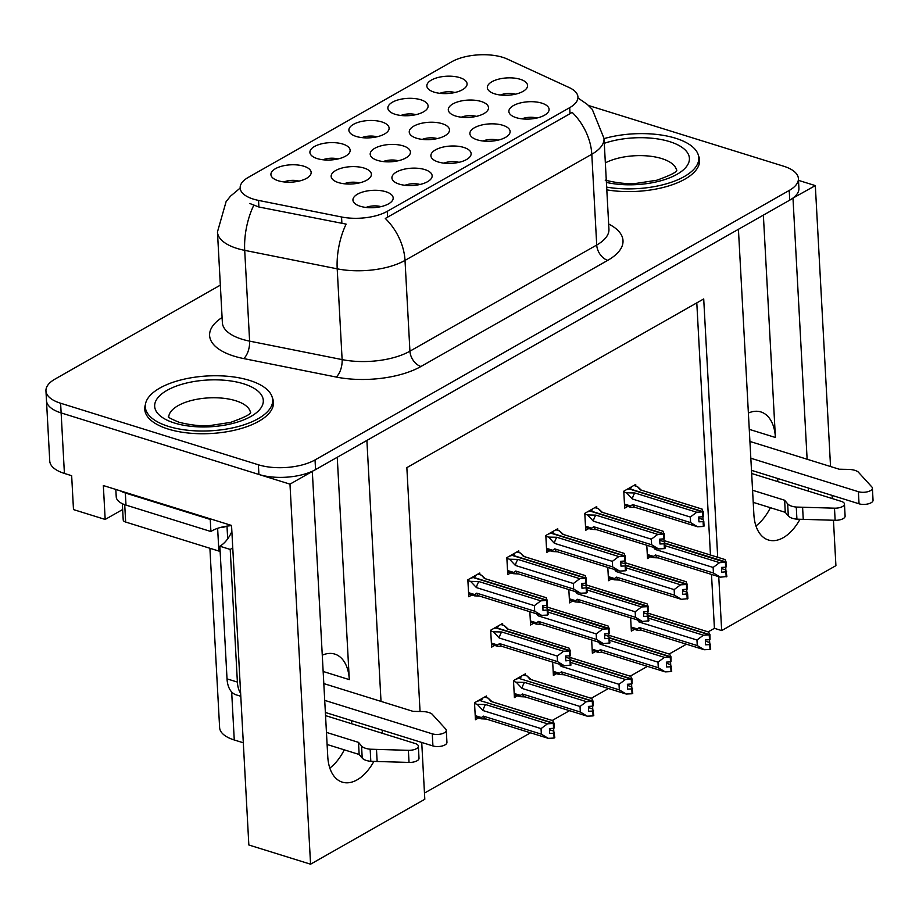 <?xml version="1.0" encoding="UTF-8"?>
<svg xmlns="http://www.w3.org/2000/svg" width="919" height="919" viewBox="0 0 919 919"><rect width="100%" height="100%" fill="white"/><g stroke="black" fill="none" stroke-linecap="round" stroke-linejoin="round"><path stroke-width="1.38" d="M748.376 413.056A42.975 25.341 -72.7 0 1 760.886 411.942A42.975 25.341 -72.7 0 1 775.406 437.478L763.367 215.138M337.25 457.271L349.3 679.623A42.975 25.341 107.3 0 0 334.78 654.087A42.975 25.341 107.3 0 0 322.27 655.201M516.191 117.666A20.149 8.673 -3.1 0 0 548.379 111.842A20.149 8.673 -3.1 0 0 541.762 103.135A20.149 8.673 -3.1 0 0 517.65 103.732A20.149 8.673 -3.1 0 0 509.838 113.922A20.149 8.673 -3.1 0 0 516.191 117.666M416.571 138.218A20.149 8.673 -3.1 0 0 448.771 132.382A20.149 8.673 -3.1 0 0 442.154 123.674A20.149 8.673 -3.1 0 0 418.042 124.272A20.149 8.673 -3.1 0 0 410.219 134.473A20.149 8.673 -3.1 0 0 416.571 138.218M395.193 114.301A20.149 8.673 -3.1 0 0 427.392 108.465A20.149 8.673 -3.1 0 0 420.764 99.769A20.149 8.673 -3.1 0 0 396.652 100.355A20.149 8.673 -3.1 0 0 388.84 110.556A20.149 8.673 -3.1 0 0 395.193 114.301M377.525 160.4A20.149 8.673 -3.1 0 0 409.725 154.564A20.149 8.673 -3.1 0 0 403.108 145.868A20.149 8.673 -3.1 0 0 378.996 146.454A20.149 8.673 -3.1 0 0 371.173 156.655A20.149 8.673 -3.1 0 0 377.525 160.4M438.225 161.974A20.149 8.673 -3.1 0 0 470.425 156.138A20.149 8.673 -3.1 0 0 463.808 147.442A20.149 8.673 -3.1 0 0 439.696 148.028A20.149 8.673 -3.1 0 0 431.873 158.229A20.149 8.673 -3.1 0 0 438.225 161.974M434.17 92.153A20.149 8.673 -3.1 0 0 466.37 86.317A20.149 8.673 -3.1 0 0 459.741 77.621A20.149 8.673 -3.1 0 0 435.629 78.207A20.149 8.673 -3.1 0 0 427.817 88.408A20.149 8.673 -3.1 0 0 434.17 92.153M360.271 206.27A20.149 8.673 -3.1 0 0 392.47 200.445A20.149 8.673 -3.1 0 0 385.842 191.738A20.149 8.673 -3.1 0 0 361.73 192.324A20.149 8.673 -3.1 0 0 353.918 202.525A20.149 8.673 -3.1 0 0 360.271 206.27M317.239 158.596A20.149 8.673 -3.1 0 0 349.427 152.772A20.149 8.673 -3.1 0 0 342.81 144.065A20.149 8.673 -3.1 0 0 318.698 144.651A20.149 8.673 -3.1 0 0 310.886 154.852A20.149 8.673 -3.1 0 0 317.239 158.596M455.617 116.024A20.149 8.673 -3.1 0 0 487.817 110.188A20.149 8.673 -3.1 0 0 481.2 101.492A20.149 8.673 -3.1 0 0 457.088 102.078A20.149 8.673 -3.1 0 0 449.265 112.279A20.149 8.673 -3.1 0 0 455.617 116.024M399.248 184.122A20.149 8.673 -3.1 0 0 431.448 178.286A20.149 8.673 -3.1 0 0 424.831 169.59A20.149 8.673 -3.1 0 0 400.718 170.176A20.149 8.673 -3.1 0 0 392.895 180.377A20.149 8.673 -3.1 0 0 399.248 184.122M477.202 139.826A20.149 8.673 -3.1 0 0 509.402 133.99A20.149 8.673 -3.1 0 0 502.785 125.283A20.149 8.673 -3.1 0 0 478.673 125.88A20.149 8.673 -3.1 0 0 470.861 136.081A20.149 8.673 -3.1 0 0 477.202 139.826M338.479 182.594A20.149 8.673 -3.1 0 0 370.679 176.758A20.149 8.673 -3.1 0 0 364.05 168.062A20.149 8.673 -3.1 0 0 339.938 168.648A20.149 8.673 -3.1 0 0 332.127 178.849A20.149 8.673 -3.1 0 0 338.479 182.594M494.663 93.841A20.149 8.673 -3.1 0 0 526.863 88.006A20.149 8.673 -3.1 0 0 520.246 79.298A20.149 8.673 -3.1 0 0 496.134 79.896A20.149 8.673 -3.1 0 0 488.322 90.085A20.149 8.673 -3.1 0 0 494.663 93.841M356.216 136.449A20.149 8.673 -3.1 0 0 388.404 130.613A20.149 8.673 -3.1 0 0 381.787 121.917A20.149 8.673 -3.1 0 0 357.675 122.503A20.149 8.673 -3.1 0 0 349.863 132.704A20.149 8.673 -3.1 0 0 356.216 136.449M278.25 180.756A20.149 8.673 -3.1 0 0 310.45 174.92A20.149 8.673 -3.1 0 0 303.833 166.213A20.149 8.673 -3.1 0 0 279.721 166.81A20.149 8.673 -3.1 0 0 271.898 177.011A20.149 8.673 -3.1 0 0 278.25 180.756M253.334 199.101A36.255 15.612 -3.1 0 0 258.538 200.411L341.546 216.987A36.255 15.612 -3.1 0 0 387.324 211.301L569.7 107.661A36.255 15.612 -3.1 0 0 577.948 97A36.255 15.612 -3.1 0 0 569.263 87.592L507.299 59.057A36.255 15.612 -3.1 0 0 451.815 61.722L248.394 177.321A36.255 15.612 -3.1 0 0 240.146 187.981A36.255 15.612 -3.1 0 0 253.334 199.101M122.652 509.517L105.18 519.442L73.486 509.586L71.659 475.697L64.41 473.434A40.287 17.346 -3.1 0 1 49.752 461.085L46.478 400.569A40.287 17.346 -3.1 0 0 61.125 412.918L289.979 484.141L312.322 471.447L327.761 756.601A42.975 25.341 107.3 0 0 342.282 782.138A42.975 25.341 107.3 0 0 373.861 761.426M382.224 733.259A42.975 25.341 107.3 0 0 382.384 730.214M329.841 768.089A42.975 25.341 107.3 0 0 344.269 749.835M351.575 723.712A42.975 25.341 107.3 0 0 351.736 720.668M792.741 198.217L815.325 185.604L798.485 180.365M381.017 701.392L366.888 440.442L738.428 229.302L753.879 514.468A42.975 25.341 107.3 0 0 768.387 539.993A42.975 25.341 107.3 0 0 799.967 519.281M105.18 519.442L103.342 485.554L231.542 525.45L248.842 844.986L310.565 864.193L289.979 484.141M708.17 631.87L714.419 628.32L721.668 630.572L835.911 565.656L833.453 520.246M832.281 498.569L832.109 495.421M830.546 466.542L815.325 185.604M807.123 459.247L792.994 198.297M808.341 491.114A42.975 25.341 107.3 0 0 808.49 488.069M421.729 742.449L424.808 799.266L310.565 864.193M717.705 557.247L703.713 298.939L406.853 467.633L420.052 711.49M721.668 630.572L718.75 576.707M243.317 742.793L234.265 739.979A40.287 17.346 176.9 0 1 219.618 727.618L209.9 548.264M424.475 793.086L530.504 732.834M552.25 720.473L569.481 710.686M591.227 698.325L608.458 688.526M630.216 676.177L647.436 666.378M669.193 654.018L686.413 644.23M298.985 181.112A12.085 5.204 -3.1 0 0 283.971 181.928M376.939 136.816A12.085 5.204 -3.1 0 0 361.937 137.62M515.398 94.197A12.085 5.204 -3.1 0 0 500.384 95.013M359.203 182.95A12.085 5.204 -3.1 0 0 344.2 183.766M497.937 140.182A12.085 5.204 -3.1 0 0 482.923 140.998M419.972 184.478A12.085 5.204 -3.1 0 0 404.969 185.293M476.352 116.38A12.085 5.204 -3.1 0 0 461.338 117.195M337.962 158.964A12.085 5.204 -3.1 0 0 322.948 159.78M380.994 206.637A12.085 5.204 -3.1 0 0 365.992 207.441M454.894 92.509A12.085 5.204 -3.1 0 0 439.891 93.324M458.96 162.33A12.085 5.204 -3.1 0 0 443.946 163.145M398.249 160.768A12.085 5.204 -3.1 0 0 383.246 161.572M415.916 114.657A12.085 5.204 -3.1 0 0 400.914 115.472M437.306 138.574A12.085 5.204 -3.1 0 0 422.292 139.389M536.914 118.034A12.085 5.204 -3.1 0 0 521.9 118.85M714.419 628.32L711.501 574.444M710.456 554.996L696.797 302.868M591.652 639.992L592.376 653.26L595.455 651.514M552.675 662.139L553.387 675.408L556.466 673.661M525.519 675.499L525.427 673.834L513.491 680.611L514.41 697.555L517.489 695.809M486.542 697.647L486.45 695.982L474.514 702.759L475.433 719.715L478.512 717.957M630.629 617.844L631.353 631.112L634.432 629.366M607.815 567.425L608.527 580.693L611.606 578.947M568.838 589.584L569.55 602.853L572.629 601.095M529.849 611.732L530.573 625L533.652 623.254M502.704 625.092L502.613 623.427L490.677 630.204L491.596 647.148L494.675 645.402M646.792 545.277L647.504 558.545L650.583 556.799M596.822 508.23L596.73 506.564L584.794 513.342L585.713 530.286L588.792 528.54M557.844 530.378L557.753 528.712L545.817 535.49L546.736 552.434L549.815 550.688M518.867 552.526L518.775 550.86L506.84 557.638L507.759 574.593L510.826 572.836M479.879 574.674L479.798 573.008L467.851 579.797L468.77 596.741L471.849 594.984M635.799 486.082L635.707 484.405L623.771 491.194L624.69 508.138L627.769 506.392M777.842 478.535A42.975 25.341 -72.7 0 1 777.681 481.579M770.386 507.702A42.975 25.341 -72.7 0 1 755.946 525.944M145.363 404.762A64.456 27.754 -3.1 0 0 144.754 409.3A64.456 27.754 -3.1 0 0 168.188 429.07A64.456 27.754 -3.1 0 0 237.274 429.564A64.456 27.754 -3.1 0 0 273.483 402.327A64.456 27.754 -3.1 0 0 272.392 397.881M606.804 189.854A64.456 27.754 -3.1 0 0 699.589 160.193A64.456 27.754 -3.1 0 0 698.497 155.736M569.7 107.661L570.021 113.692L572.1 112.313A47.007 32.119 60.4 0 1 591.802 154.254L405.015 260.399A53.716 23.124 176.9 0 1 337.204 268.83A47.007 21.723 -78.7 0 1 346.118 224.11L258.894 207.005L249.761 203.49M220.33 285.143L55.117 379.03A40.287 17.346 -3.1 0 0 45.95 390.885L46.478 400.569A40.287 17.346 -3.1 0 0 61.125 412.918L258.917 474.468A40.287 17.346 -3.1 0 0 315.562 469.598L789.754 200.135A40.287 17.346 -3.1 0 0 798.921 188.292L798.393 178.608A40.287 17.346 -3.1 0 0 783.735 166.247L588.528 105.501M570.021 113.692L385.302 218.458A47.007 32.119 -119.6 0 1 405.015 260.399L409.931 351.173L596.718 245.028A53.716 23.124 -3.1 0 0 608.941 229.233L608.941 229.348M45.95 390.885A40.287 17.346 -3.1 0 0 60.608 403.234L258.388 464.784A40.287 17.346 -3.1 0 0 315.033 459.925L789.226 190.451A40.287 17.346 -3.1 0 0 798.393 178.608M702.886 516.777L703.035 519.522L698.739 518.178M630.434 487.403L631.33 487.69L629.458 488.759L703.081 511.665L701.909 509.046M626.344 489.735L629.113 488.942L702.748 511.86L703.012 516.696L698.681 517.006L698.934 521.843L703.092 521.647L703.793 521.245L703.035 519.522M623.817 491.941L626.505 492.779L632.364 499.006L690.307 517.041L690.606 522.601L632.663 504.577L630.641 505.967L630.572 507.242L635.626 507.506M633.846 485.473L637.418 486.576L641.37 490.183M690.307 517.041L696.74 512.239L702.748 511.86M702.564 511.963L702.828 516.8M702.989 516.398L703.081 511.665M703.265 511.561L703.345 516.501M626.505 492.779L634.845 492.975L696.74 512.239M634.845 492.975A9.133 5.388 107.3 0 0 632.364 499.006M690.606 522.601L697.532 526.759L635.247 507.414A9.133 5.388 107.3 0 1 632.663 504.577M697.532 526.759L703.357 526.484L703.092 521.647M703.357 526.484L704.057 526.093L703.793 521.245M641.048 490.114A9.133 5.388 107.3 0 0 640.681 489.976A9.133 5.388 107.3 0 0 640.302 489.873L702.196 509.137M637.418 486.576L640.302 489.873M653.466 556.386L653.398 557.649L658.452 557.913A9.133 5.388 -72.7 0 1 658.073 557.822A9.133 5.388 -72.7 0 1 655.477 554.984L653.466 556.386L647.286 554.456M658.073 557.822L720.347 577.178L726.872 576.5L725.849 569.929L721.564 568.597M653.57 547.391L655.178 549.424L713.133 567.448L713.431 573.019L655.477 554.984M713.133 567.448L719.566 562.646L725.39 562.371L725.654 567.218L721.495 567.414L721.76 572.25L726.607 571.652M725.7 567.184L725.849 569.929M725.815 566.805L726.09 561.98L725.022 559.556L663.989 540.556L724.735 559.464M664.644 543.014L726.09 561.98M725.907 572.055L726.171 576.891M720.347 577.178L713.431 573.019M655.5 547.988A9.133 5.388 107.3 0 0 655.178 549.424M664.931 545.656L719.566 562.646M725.39 562.371L664.793 543.359M725.562 562.267L725.654 567.218M726.171 566.92L725.907 562.072M648.768 618.211L703.403 635.213L709.411 634.834L648.63 615.925M709.411 634.834L709.663 639.67L705.332 639.969L705.597 644.816L709.755 644.621L710.008 649.457L710.709 649.055L709.686 642.484L705.401 641.152M709.227 634.937L709.491 639.773M709.928 634.535L710.008 639.475L709.928 634.535L708.572 632.019M648.481 615.569L709.744 634.638M637.418 619.957L639.015 621.979L696.97 640.015L703.403 635.213M639.337 620.555A9.133 5.388 107.3 0 0 639.015 621.979M641.91 630.377L704.195 649.733L697.268 645.575L639.325 627.539A9.133 5.388 -72.7 0 0 641.91 630.377A9.133 5.388 -72.7 0 0 642.289 630.48L637.235 630.216L637.304 628.941L631.135 627.022M639.325 627.539L637.304 628.941M696.97 640.015L697.268 645.575M704.195 649.733L710.008 649.457M709.755 644.621L710.444 644.219M709.537 639.739L709.686 642.484M708.859 632.111L647.826 613.122M361.558 745.987L362.212 758.083L359.157 754.476L358.502 742.368L361.558 745.987A13.429 5.778 -3.1 0 0 370.162 749.203L408.381 750.329A8.57 3.687 176.9 0 0 418.352 746.159A8.57 3.687 176.9 0 0 415.227 743.528L325.544 715.614M120.217 490.803A26.858 11.568 -3.1 0 0 125.34 492.998L210.256 519.43A26.858 11.568 176.9 0 1 210.888 519.017M115.817 489.436L116.231 496.869A26.858 11.568 -3.1 0 0 125.995 505.105L210.91 531.527L210.256 519.43M230.738 525.197L230.761 525.714A26.858 11.568 -3.1 0 0 210.91 531.527M231.565 525.967L230.761 525.714M232.748 547.701A26.858 15.841 -72.7 0 1 230.209 549.436L219.848 546.208A26.858 15.841 107.3 0 0 231.875 531.504M219.848 546.208L227.027 678.865A26.858 15.841 107.3 0 0 236.103 694.821L240.789 696.28M230.209 549.436L237.389 682.082A26.858 15.841 107.3 0 0 240.64 693.385M324.717 700.37L432.275 733.833A8.57 3.687 176.9 0 0 441.465 733.902A8.57 3.687 176.9 0 0 446.289 730.283A8.57 3.687 176.9 0 0 445.738 729.089L432.022 714.052A13.429 5.778 -3.1 0 0 422.177 711.536L413.068 711.363L323.81 683.587M432.275 733.833L432.929 745.941A8.57 3.687 -3.1 0 0 442.119 746.01A8.57 3.687 -3.1 0 0 446.944 742.38L446.289 730.283M432.929 745.941L325.372 712.466M359.157 754.476L327.107 744.493M326.452 732.397L358.502 742.368M362.212 758.083A13.429 5.778 -3.1 0 0 370.817 761.311L409.035 762.425A8.57 3.687 -3.1 0 0 419.007 758.255L418.352 746.159M370.817 761.311L370.162 749.203M377.146 761.541L376.491 749.444M663.897 538.925L664.046 541.67L659.762 540.338M591.457 509.563L592.353 509.838L590.48 510.907L664.104 533.813L662.932 531.205M587.367 511.883L590.136 511.102L663.771 534.008L664.023 538.856L659.693 539.154L659.957 543.991L664.115 543.795L664.816 543.393L664.046 541.67M584.84 514.1L587.528 514.927L593.375 521.165L651.33 539.189L651.628 544.76L593.685 526.725L591.664 528.126L591.595 529.39L596.649 529.654M594.869 507.621L598.441 508.735L602.393 512.342M651.33 539.189L657.763 534.387L663.771 534.008M663.587 534.111L663.851 538.948M664.012 538.545L664.104 533.813M664.288 533.709L664.368 538.66M587.528 514.927L595.868 515.134L657.763 534.387M595.868 515.134A9.133 5.388 107.3 0 0 593.375 521.165M651.628 544.76L658.555 548.919L596.27 529.562A9.133 5.388 107.3 0 1 593.685 526.725M658.555 548.919L664.38 548.632L664.115 543.795M664.38 548.632L665.069 548.241L664.816 543.393M602.06 512.262A9.133 5.388 107.3 0 0 601.704 512.124A9.133 5.388 107.3 0 0 601.325 512.032L663.219 531.285M598.441 508.735L601.325 512.032M624.92 561.072L625.069 563.818L620.784 562.485M552.48 531.71L553.376 531.986L551.503 533.054L625.127 555.961L623.955 553.353M548.379 534.031L551.159 533.25L624.782 556.156L625.046 561.004L620.716 561.302L620.98 566.138L625.138 565.943L625.828 565.541L625.069 563.818M545.852 536.248L548.551 537.087L554.398 543.313L612.353 561.348L612.651 566.908L554.697 548.873L552.687 550.274L552.618 551.538L557.672 551.802M555.892 529.769L559.464 530.883L563.416 534.49M612.353 561.348L618.786 556.546L624.782 556.156M624.61 556.259L624.874 561.107M625.035 560.693L625.127 555.961M625.311 555.869L625.391 560.808M548.551 537.087L556.891 537.282L618.786 556.546M556.891 537.282A9.133 5.388 107.3 0 0 554.398 543.313M612.651 566.908L619.578 571.067L557.293 551.71A9.133 5.388 107.3 0 1 554.697 548.873M619.578 571.067L625.391 570.791L625.138 565.943M625.391 570.791L626.092 570.389L625.828 565.541L686.585 584.415L686.849 589.263L682.518 589.561L682.783 594.409L687.63 593.812L686.872 592.077L682.576 590.745M563.083 534.41A9.133 5.388 107.3 0 0 562.727 534.272A9.133 5.388 107.3 0 0 562.348 534.18L624.242 553.445M559.464 530.883L562.348 534.18M585.943 583.22L586.092 585.966L581.807 584.633M513.491 553.858L514.399 554.134L512.526 555.202L586.15 578.12L584.978 575.501M509.402 556.179L512.182 555.398L585.805 578.315L586.069 583.151L581.738 583.45L582.003 588.298L586.85 587.701L586.092 585.966M506.874 558.396L509.563 559.234L515.421 565.461L573.376 583.496L573.674 589.056L515.72 571.021L513.71 572.422L513.641 573.697L518.695 573.95M516.903 551.917L520.476 553.031L524.439 556.638M573.376 583.496L579.809 578.694L585.805 578.315M585.633 578.407L585.897 583.255M586.058 582.841L586.15 578.12M586.333 578.017L586.414 582.956M509.563 559.234L517.902 559.43L579.809 578.694M517.902 559.43A9.133 5.388 107.3 0 0 515.421 565.461M573.674 589.056L580.59 593.214L518.316 573.858A9.133 5.388 107.3 0 1 515.72 571.021M580.59 593.214L586.414 592.939L586.15 588.091M586.414 592.939L587.115 592.537L586.85 587.701M524.106 556.558A9.133 5.388 107.3 0 0 523.738 556.42A9.133 5.388 107.3 0 0 523.359 556.328L585.265 575.593M520.476 553.031L523.359 556.328M546.966 605.368L547.115 608.114L542.819 606.781M474.514 576.006L475.422 576.293L473.538 577.35L547.173 600.268L545.989 597.649M470.425 578.338L473.205 577.546L546.828 600.463L547.092 605.299L542.761 605.598L543.026 610.446L547.873 609.848L547.115 608.114M467.897 580.544L470.585 581.382L476.444 587.609L534.387 605.644L534.697 611.204L476.743 593.169L474.732 594.57L474.663 595.845L479.718 596.098M477.926 574.065L481.499 575.179L485.462 578.786M534.387 605.644L540.832 600.842L546.828 600.463M546.656 600.566L546.908 605.403M547.081 605.001L547.173 600.268M547.345 600.164L547.437 605.104M470.585 581.382L478.925 581.578L540.832 600.842M478.925 581.578A9.133 5.388 107.3 0 0 476.444 587.609M534.697 611.204L541.613 615.362L479.339 596.006A9.133 5.388 107.3 0 1 476.743 593.169M541.613 615.362L547.437 615.087L547.173 610.239M547.437 615.087L548.138 614.685L547.873 609.848M485.129 578.706A9.133 5.388 107.3 0 0 484.761 578.568A9.133 5.388 107.3 0 0 484.382 578.476L546.288 597.741M481.499 575.179L484.382 578.476M614.489 578.533L614.42 579.809L619.475 580.061A9.133 5.388 -72.7 0 1 619.096 579.969A9.133 5.388 -72.7 0 1 616.5 577.132L614.489 578.533L608.309 576.615M619.096 579.969L681.37 599.326L687.894 598.648L687.63 593.812M614.593 569.539L616.201 571.572L674.144 589.607L674.454 595.167L616.5 577.132M686.723 589.332L686.872 592.077M686.826 588.953L687.102 584.128L686.045 581.704L625.012 562.715M625.667 565.162L687.102 584.128M686.93 594.202L687.194 599.05M674.144 589.607L680.588 584.806L686.413 584.518L686.665 589.366M681.37 599.326L674.454 595.167M616.523 570.136A9.133 5.388 107.3 0 0 616.201 571.572M625.954 567.804L680.588 584.806M687.194 589.068L686.93 584.231M575.512 600.681L575.443 601.956L580.498 602.209A9.133 5.388 -72.7 0 1 580.119 602.117A9.133 5.388 -72.7 0 1 577.523 599.28L575.512 600.681L569.332 598.763M580.119 602.117L642.392 621.474L648.917 620.796L647.895 614.225L643.599 612.893M575.616 591.687L577.224 593.72L635.167 611.755L635.477 617.315L577.523 599.28M635.167 611.755L641.6 606.954L647.424 606.666L647.688 611.514L643.541 611.709L643.794 616.557L648.653 615.96M647.746 611.48L647.895 614.225M647.849 611.112L648.125 606.276L647.056 603.852L586.035 584.863M586.678 587.31L648.125 606.276M647.952 616.35L648.217 621.198M642.392 621.474L635.477 617.315M577.546 592.295A9.133 5.388 107.3 0 0 577.224 593.72M586.977 589.952L641.6 606.954M647.424 606.666L586.839 587.655M647.608 606.574L647.688 611.514M648.205 611.215L647.952 606.379M536.524 622.829L536.455 624.104L541.509 624.369A9.133 5.388 -72.7 0 1 541.13 624.277A9.133 5.388 -72.7 0 1 538.545 621.428L536.524 622.829L530.355 620.911M541.13 624.277L603.415 643.622L609.94 642.944L608.918 636.385L604.622 635.04M536.639 613.846L538.247 615.868L596.19 633.903L596.488 639.463L538.545 621.428M596.19 633.903L602.623 629.101L608.447 628.826L608.711 633.662L604.553 633.869L604.817 638.705L609.676 638.108M608.769 633.639L608.918 636.385M608.872 633.26L609.148 628.424L608.079 626L547.058 607.011L607.792 625.908M547.701 609.458L609.148 628.424M608.975 638.51L609.24 643.346M603.415 643.622L596.488 639.463M538.557 614.443A9.133 5.388 107.3 0 0 538.247 615.868M548 612.1L602.623 629.101M608.447 628.826L547.862 609.814M608.631 628.722L608.711 633.662M609.228 633.363L608.964 628.527M569.895 655.408L570.171 650.572L569.102 648.148L507.208 628.895L504.324 625.598L500.752 624.483M504.324 625.598L508.276 629.193M497.547 644.977L497.478 646.252L502.532 646.516A9.133 5.388 -72.7 0 1 502.153 646.425A9.133 5.388 -72.7 0 1 499.568 643.587L497.547 644.977L491.378 643.059M502.153 646.425L564.438 665.781L570.952 665.103L569.929 658.532L565.644 657.2M490.712 630.951L493.411 631.79L499.258 638.016L557.213 656.051L557.511 661.611L499.568 643.587M557.213 656.051L563.646 651.249L569.47 650.974L569.734 655.81L565.576 656.017L565.84 660.853L570.699 660.256L631.445 679.13L631.709 683.977L627.378 684.276L627.643 689.112L631.79 688.917L632.054 693.753L632.754 693.363L631.732 686.792L627.447 685.459M493.25 628.745L496.019 627.964L569.654 650.87L569.734 655.81M497.34 626.413L498.236 626.701L496.363 627.769L570.171 650.572M569.78 655.787L569.929 658.532M507.208 628.895A9.133 5.388 -72.7 0 1 507.587 628.987A9.133 5.388 -72.7 0 1 507.943 629.124M569.998 660.658L570.251 665.494M564.438 665.781L557.511 661.611M493.411 631.79L501.751 631.985A9.133 5.388 107.3 0 0 499.258 638.016M501.751 631.985L563.646 651.249M570.251 655.523L569.987 650.675M609.791 640.359L664.426 657.361L670.422 656.982L609.653 638.073M670.422 656.982L670.686 661.818L666.355 662.128L666.62 666.964L670.767 666.769L671.031 671.605L671.732 671.215L670.709 664.644L666.424 663.3M670.25 657.085L670.514 661.921M670.95 656.683L671.031 661.634L670.95 656.683L669.595 654.167M609.504 637.717L670.767 656.786M598.441 642.105L600.038 644.127L657.993 662.162L664.426 657.361M600.36 642.703A9.133 5.388 107.3 0 0 600.038 644.127M602.933 652.536L665.207 671.892L658.291 667.722L600.337 649.699A9.133 5.388 -72.7 0 0 602.933 652.536A9.133 5.388 -72.7 0 0 603.312 652.628L598.258 652.364L598.326 651.089L592.146 649.17M600.337 649.699L598.326 651.089M657.993 662.162L658.291 667.722M665.207 671.892L671.031 671.605M670.767 666.769L671.467 666.367M670.56 661.898L670.709 664.644M669.882 654.259L608.849 635.27L669.733 654.19M570.814 662.507L625.448 679.509L631.445 679.13M631.273 679.233L631.525 684.069M631.973 678.831L632.054 683.782L631.973 678.831L630.618 676.327M570.527 659.876L631.79 678.934M559.453 664.253L561.061 666.286L619.015 684.31L625.448 679.509M561.383 664.851A9.133 5.388 107.3 0 0 561.061 666.286M563.956 674.684L626.23 694.04L619.314 689.882L561.36 671.846A9.133 5.388 -72.7 0 0 563.956 674.684A9.133 5.388 -72.7 0 0 564.335 674.776L559.28 674.512L559.349 673.248L553.169 671.318M561.36 671.846L559.349 673.248M619.015 684.31L619.314 689.882M626.23 694.04L632.054 693.753M631.79 688.917L632.49 688.515M631.583 684.046L631.732 686.792M630.905 676.407L569.872 657.418M513.537 681.37L516.225 682.208L524.565 682.403L586.471 701.668L592.468 701.277L518.844 678.371L516.064 679.152M592.468 701.277L592.732 706.125L588.401 706.424L588.665 711.26L592.812 711.065L593.077 715.912L593.777 715.51L592.755 708.94L588.459 707.607M592.284 701.381L592.548 706.229M592.985 700.99L593.077 705.93L592.985 700.99L591.629 698.474M519.201 678.486L592.812 701.082M519.178 678.176L521.062 677.108L520.154 676.832M516.225 682.208L522.084 688.434L580.027 706.47L586.471 701.668M524.565 682.403A9.133 5.388 107.3 0 0 522.084 688.434M524.979 696.832L587.252 716.188L580.337 712.03L522.383 693.994A9.133 5.388 -72.7 0 0 524.979 696.832A9.133 5.388 -72.7 0 0 525.358 696.924L520.303 696.671L520.372 695.396L514.192 693.466M522.383 693.994L520.372 695.396M580.027 706.47L580.337 712.03M587.252 716.188L593.077 715.912M592.812 711.065L593.513 710.674M592.606 706.194L592.755 708.94M591.928 698.566L530.022 679.302A9.133 5.388 -72.7 0 1 530.401 679.394A9.133 5.388 -72.7 0 1 530.768 679.532M530.022 679.302L527.138 676.005L531.102 679.612M527.138 676.005L523.566 674.891M474.56 703.517L477.248 704.356L485.588 704.551L547.483 723.816L553.491 723.437L479.867 700.519L477.087 701.3M553.491 723.437L553.755 728.273L549.424 728.572L549.677 733.419L553.835 733.213L554.1 738.06L554.8 737.658L553.778 731.087L549.482 729.755M553.307 723.529L553.571 728.376M554.008 723.138L554.088 728.078L554.008 723.138L552.652 720.622M480.223 700.634L553.835 723.242M480.2 700.324L482.073 699.256L481.177 698.98M477.248 704.356L483.107 710.582L541.05 728.618L547.483 723.816M485.588 704.551A9.133 5.388 107.3 0 0 483.107 710.582M486.002 718.98L548.275 738.336L541.348 734.178L483.405 716.142A9.133 5.388 -72.7 0 0 486.002 718.98A9.133 5.388 -72.7 0 0 486.381 719.072L481.315 718.819L481.395 717.544L475.215 715.625M483.405 716.142L481.395 717.544M541.05 728.618L541.348 734.178M548.275 738.336L554.1 738.06M553.835 733.213L554.536 732.822M553.629 728.342L553.778 731.087M552.939 720.714L491.045 701.45A9.133 5.388 -72.7 0 1 491.424 701.542A9.133 5.388 -72.7 0 1 491.791 701.679M491.045 701.45L488.161 698.153L492.124 701.76M488.161 698.153L484.589 697.039M249.486 380.386A63.79 27.467 -3.1 0 0 181.123 379.892A63.79 27.467 -3.1 0 0 145.294 406.841A63.79 27.467 -3.1 0 0 168.487 426.405A63.79 27.467 -3.1 0 0 236.849 426.887A63.79 27.467 -3.1 0 0 272.679 399.949A63.79 27.467 -3.1 0 0 249.486 380.386M220.123 551.354A6.72 2.895 176.9 0 1 218.86 551.055L125.662 522.049A6.72 2.895 176.9 0 1 123.215 519.993L122.33 503.681M226.74 526.162A6.72 2.895 176.9 0 1 220.939 527.334M787.663 503.842L788.318 515.95L785.274 512.331L784.619 500.235L787.663 503.842A13.429 5.778 -3.1 0 0 796.268 507.058L834.486 508.184A8.57 3.687 176.9 0 0 844.458 504.014A8.57 3.687 176.9 0 0 841.333 501.383L751.65 473.48M750.823 458.225L858.392 491.699A8.57 3.687 176.9 0 0 867.582 491.757A8.57 3.687 176.9 0 0 872.395 488.138A8.57 3.687 176.9 0 0 871.855 486.955L858.128 471.906A13.429 5.778 -3.1 0 0 848.283 469.391L839.185 469.218L749.915 441.442M858.392 491.699L859.047 503.796A8.57 3.687 -3.1 0 0 868.237 503.865A8.57 3.687 -3.1 0 0 873.05 500.246L872.395 488.138M859.047 503.796L751.478 470.333M785.274 512.331L753.212 502.36M752.558 490.252L784.619 500.235M788.318 515.95A13.429 5.778 -3.1 0 0 796.922 519.166L835.141 520.292A8.57 3.687 -3.1 0 0 845.112 516.122L844.458 504.014M796.922 519.166L796.268 507.058M803.252 519.407L802.597 507.299M606.655 187.108A63.79 27.467 -3.1 0 0 698.796 157.804A63.79 27.467 -3.1 0 0 675.591 138.241A63.79 27.467 -3.1 0 0 604.024 138.62M775.406 437.478L749.261 429.345M349.3 679.623L323.155 671.479M258.538 200.411L258.894 207.005M64.41 473.434L60.608 403.234M234.265 739.979L231.668 691.95M341.546 216.987L341.902 223.593M387.324 211.301L387.646 217.332M336.17 377.043A13.429 6.203 101.3 0 0 342.121 359.605L337.204 268.83L244.707 250.359A53.716 23.124 176.9 0 1 236.987 248.417A53.716 23.124 176.9 0 1 217.458 231.933L222.375 322.718A53.716 23.124 -3.1 0 0 241.904 339.191A53.716 23.124 -3.1 0 0 249.612 341.133L342.121 359.605A53.716 23.124 -3.1 0 0 409.931 351.173A13.429 9.179 -119.6 0 0 420.936 366.497A67.144 28.903 176.9 0 1 336.17 377.043L243.673 358.571A67.144 28.903 176.9 0 1 222.088 317.503M253.724 205.408A47.007 21.723 -78.7 0 0 244.707 250.359L249.612 341.133A13.429 6.203 101.3 0 1 243.673 358.571M577.994 97.988L587.241 104.352L592.284 109.407L604.024 138.459A53.716 23.124 176.9 0 1 591.802 154.254L596.718 245.028A13.429 9.179 -119.6 0 0 607.735 260.353L420.936 366.497M608.654 224.018A67.144 28.903 176.9 0 1 607.735 260.353M258.388 464.784L258.917 474.468M315.033 459.925L315.562 469.598M789.226 190.451L789.754 200.135M630.641 505.967L624.472 504.049M125.995 505.105L125.34 492.998M237.389 682.082L227.027 678.865M408.381 750.329L409.035 762.425M591.664 528.126L585.495 526.196M552.687 550.274L546.506 548.344M513.71 572.422L507.529 570.504M474.732 594.57L468.552 592.652M174.461 423.016A54.393 23.412 176.9 0 1 167.051 390.345A54.393 23.412 176.9 0 1 243.512 383.774A54.393 23.412 176.9 0 1 250.921 416.445A54.393 23.412 176.9 0 1 174.461 423.016M250.462 412.539A40.964 17.633 -3.1 0 0 235.643 400.718A40.964 17.633 -3.1 0 0 192.53 400.213A40.964 17.633 -3.1 0 0 168.74 416.962M125.662 522.049L124.72 504.68M227.682 538.856L226.993 526.127M218.86 551.055L217.631 528.322M834.486 508.184L835.141 520.292M604.288 143.307A54.393 23.412 176.9 0 1 669.618 141.629A54.393 23.412 176.9 0 1 679.221 172.979A54.393 23.412 176.9 0 1 606.402 182.422M676.568 170.394A40.964 17.633 -3.1 0 0 661.749 158.585A40.964 17.633 -3.1 0 0 605.345 162.881M240.146 188.096L230.52 196.138L226.108 201.606L217.458 231.933M604.024 138.459L608.941 229.233M630.572 507.265L624.541 505.381M640.681 489.976L702.047 509.069M653.386 557.672L647.367 555.8M637.235 630.227L631.204 628.355M647.826 613.099L708.71 632.042M591.595 529.413L585.564 527.529M601.704 512.124L663.07 531.216M552.618 551.561L546.587 549.688M562.727 534.272L624.093 553.364M513.629 573.709L507.61 571.836M523.738 556.42L585.116 575.524M474.652 595.857L468.621 593.984M484.761 578.568L546.139 597.672M625.012 562.681L685.896 581.635M614.409 579.82L608.378 577.948M586.035 584.84L646.919 603.783M575.432 601.968L569.401 600.096M536.455 624.127L530.424 622.243M507.587 628.987L568.953 648.079M497.478 646.275L491.447 644.391M598.258 652.387L592.227 650.503M559.269 674.535L553.238 672.662M569.872 657.395L630.756 676.338M520.292 696.682L514.261 694.81M530.401 679.394L591.779 698.486M481.315 718.83L475.284 716.958M491.424 701.542L552.801 720.645M250.68 412.194C251.036 414.09 244.351 417.49 230.635 422.372L210.715 425.44C202.065 426.359 191.531 425.313 179.102 422.292C170.888 418.834 167.35 416.95 168.487 416.64M145.294 406.841L145.639 413.251M272.679 399.949L273.035 406.359M698.796 157.804L699.141 164.214M605.207 180.158C617.637 183.18 628.171 184.225 636.821 183.295L656.752 180.239C670.468 175.345 677.142 171.945 676.798 170.049"/></g></svg>
